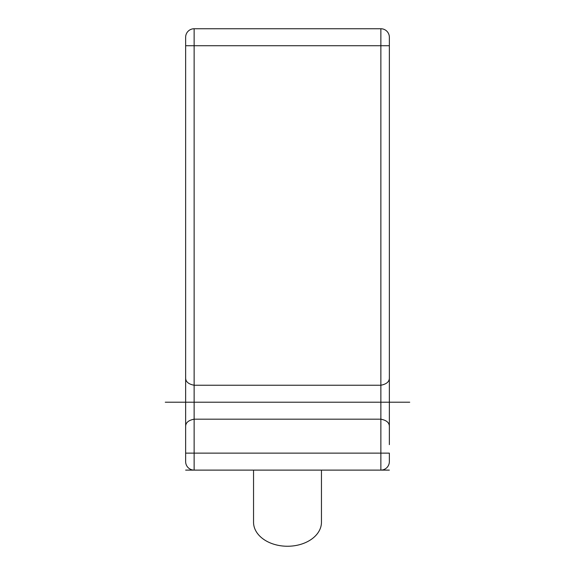 <?xml version="1.0" encoding="UTF-8"?>
<svg xmlns="http://www.w3.org/2000/svg" width="575" height="575" viewBox="0 0 575 575"><rect width="100%" height="100%" fill="white"/><g stroke="black" fill="none" stroke-linecap="round" stroke-linejoin="round"><path stroke-width="0.86" d="M389.354 470.113L380.866 470.113L380.866 453.136L194.134 453.136L194.134 419.182L380.866 419.182L380.866 453.136L389.354 453.136L389.354 461.624A8.488 8.488 0 0 1 380.866 470.113L194.134 470.113A8.488 8.488 0 0 1 185.646 461.624L185.646 37.238A8.488 8.488 0 0 1 194.134 28.75L380.866 28.75L380.866 385.236C386.414 384.165 389.239 381.822 389.354 378.199L389.354 444.647M185.646 461.624A8.488 8.488 0 0 0 194.134 470.113L194.134 453.136L185.646 453.136L185.646 459.137M389.354 378.199L389.354 37.238L389.354 45.727L194.134 45.727L194.134 385.236C188.586 384.165 185.761 381.822 185.646 378.199L185.646 426.219C185.761 422.596 188.586 420.253 194.134 419.182L194.134 385.236L380.866 385.236L380.866 419.182C386.414 420.253 389.239 422.596 389.354 426.219M389.354 417.486L389.354 386.932M389.354 359.77L389.354 333.277M389.354 461.624L389.354 459.137M389.354 37.238A8.488 8.488 0 0 0 380.866 28.75A8.488 8.488 0 0 1 389.354 37.238M321.454 470.113L321.454 522.244A33.954 24.006 180 0 1 287.5 546.25A33.954 24.006 180 0 1 253.546 522.244L253.546 470.113M165.277 402.213L409.723 402.213M194.134 470.113L185.646 470.113M185.646 37.238L185.646 45.727L194.134 45.727L194.134 28.75"/></g></svg>
